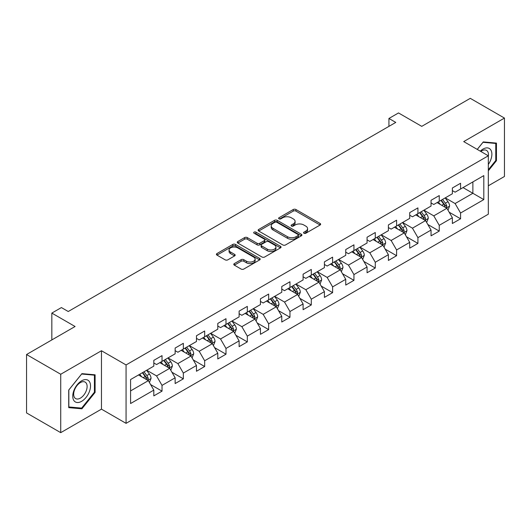 <?xml version="1.0" encoding="UTF-8"?>
<svg xmlns="http://www.w3.org/2000/svg" width="531" height="531" viewBox="0 0 531 531"><rect width="100%" height="100%" fill="white"/><g stroke="black" fill="none" stroke-linecap="round" stroke-linejoin="round"><path stroke-width="0.8" d="M303.951 233.242A1.327 0.77 0 0 0 305.829 233.242L320.087 225.011A1.898 1.095 0 0 0 320.644 224.235A1.898 1.095 0 0 0 320.087 223.465L295.933 209.519A1.898 1.095 0 0 0 293.251 209.519L278.994 217.75A1.327 0.77 0 0 0 278.602 218.294A1.327 0.77 0 0 0 278.994 218.832A1.327 0.77 0 0 0 280.872 218.832L282.718 217.77A6.073 3.505 0 0 1 291.307 217.77L293.318 218.931A6.073 3.505 0 0 1 295.097 221.407A6.073 3.505 0 0 1 293.318 223.89L291.473 224.952A1.327 0.77 0 0 0 291.081 225.496A1.327 0.77 0 0 0 291.473 226.04A1.327 0.77 0 0 0 293.351 226.04L295.196 224.971A6.073 3.505 0 0 1 303.785 224.971L305.796 226.133A6.073 3.505 0 0 1 307.575 228.615A6.073 3.505 0 0 1 305.796 231.091L303.951 232.16A1.327 0.77 0 0 0 303.559 232.704A1.327 0.77 0 0 0 303.951 233.242L303.951 232.16M234.344 263.588A1.898 1.095 0 0 0 233.793 264.365A1.898 1.095 0 0 0 234.344 265.142L241.12 269.051A1.898 1.095 0 0 0 243.802 269.051L259.639 259.911A1.898 1.095 0 0 0 260.197 259.135A1.898 1.095 0 0 0 259.639 258.365L235.485 244.419A1.898 1.095 0 0 0 232.804 244.419L216.967 253.559A1.898 1.095 0 0 0 216.416 254.336A1.898 1.095 0 0 0 216.967 255.106L225.157 259.832A1.898 1.095 0 0 0 227.839 259.832L234.616 255.922A1.898 1.095 0 0 0 235.167 255.145A1.898 1.095 0 0 0 234.616 254.376L230.554 252.026A5.078 2.934 0 0 1 229.067 249.955A5.078 2.934 0 0 1 232.2 247.247A5.078 2.934 0 0 1 237.735 247.884L253.632 257.064A5.078 2.934 0 0 1 255.119 259.135A5.078 2.934 0 0 1 251.986 261.843A5.078 2.934 0 0 1 246.457 261.212L243.802 259.679A1.898 1.095 0 0 0 241.12 259.679L234.344 263.588L234.344 265.142M488.321 185.79L504.45 176.478L504.45 118.074L470.274 98.341L421.747 126.358L398.509 112.944L388.938 118.466L395.774 122.415L68.24 311.511L61.41 307.568L51.839 313.091L51.839 339.926M60.726 374.255L60.726 432.659L101.461 409.142L101.461 350.739L60.726 374.255L26.55 354.522L75.077 326.505L51.839 313.091M101.461 350.739L126.066 364.943L488.321 155.795L488.321 214.199L126.066 423.346L126.066 364.943M504.45 118.074L463.716 141.591L488.321 155.795M282.85 244.957A1.898 1.095 0 0 0 285.532 244.957L301.369 235.817A1.898 1.095 0 0 0 301.927 235.047A1.898 1.095 0 0 0 301.369 234.271L277.215 220.325A1.898 1.095 0 0 0 274.534 220.325L258.697 229.465A1.898 1.095 0 0 0 258.146 230.242A1.898 1.095 0 0 0 258.697 231.018L282.85 244.957M254.601 233.527A1.327 0.77 0 0 1 255.949 233.72L255.949 232.14L280.501 246.318A1.898 1.095 0 0 1 281.058 247.088A1.898 1.095 0 0 1 280.501 247.864L264.67 257.004A1.898 1.095 0 0 1 261.989 257.004L237.835 243.065L237.835 241.512A1.898 1.095 0 0 0 237.277 242.289A1.898 1.095 0 0 0 237.835 243.065M237.835 241.512L244.612 237.603A1.898 1.095 0 0 1 247.293 237.603L257.09 243.258A1.898 1.095 0 0 0 259.772 243.258L264.265 240.662A1.898 1.095 0 0 0 264.823 239.886A1.898 1.095 0 0 0 264.265 239.109L254.07 233.222A1.327 0.77 0 0 1 253.679 232.684A1.327 0.77 0 0 1 254.502 231.974A1.327 0.77 0 0 1 255.949 232.14M60.726 432.659L26.55 412.926L26.55 354.522M150.605 384.557L162.021 391.148L162.021 385.387L175.144 377.807L175.144 383.568L183.341 378.835L183.341 373.074L196.47 365.494L196.47 371.255L204.667 366.523L204.667 360.761L217.79 353.181L217.79 358.943L225.994 354.21L225.994 348.449L239.116 340.869L239.116 346.63L247.32 341.898L247.32 336.136L260.442 328.556L260.442 334.318L268.646 329.585L268.646 323.824L281.769 316.25L281.769 322.012L289.966 317.272L289.966 311.511L303.095 303.938L303.095 309.699L311.292 304.96L311.292 299.199L324.414 291.625L324.414 297.387L332.618 292.647L332.618 286.886L345.741 279.313L345.741 285.074L353.945 280.335L353.945 274.573L367.067 267L367.067 272.761L375.271 268.029L375.271 262.268L388.393 254.688L388.393 260.449L396.597 255.716L396.597 249.955L409.72 242.375L409.72 248.136L417.917 243.404L417.917 237.642L431.046 230.062L431.046 235.824L439.243 231.091L439.243 225.33L452.366 217.75L452.366 223.511L460.569 218.779L460.569 213.017L483.807 199.603L483.807 175.608L472.875 181.921L472.875 193.284L483.807 199.603M162.021 391.148L153.817 395.88L153.817 390.119L130.58 403.533L130.58 379.546L153.817 366.125L153.817 360.363L162.021 355.631L162.021 361.392L175.144 353.812L175.144 348.051L183.341 343.318L183.341 349.079L196.47 341.499L196.47 335.738L204.667 331.005L204.667 336.767L217.79 329.193L217.79 323.432L225.994 318.693L225.994 324.454L239.116 316.881L239.116 311.12L247.32 306.38L247.32 312.142L260.442 304.568L260.442 298.807L268.646 294.068L268.646 299.829L281.769 292.256L281.769 286.494L289.966 281.755L289.966 287.517L303.095 279.943L303.095 274.182L311.292 269.443L311.292 275.204L324.414 267.631L324.414 261.869L332.618 257.137L332.618 262.898L345.741 255.318L345.741 249.557L353.945 244.824L353.945 250.586L367.067 243.006L367.067 237.244L375.271 232.512L375.271 238.273L388.393 230.693L388.393 224.932L396.597 220.199L396.597 225.96L409.72 218.38L409.72 212.619L417.917 207.886L417.917 213.648L431.046 206.074L431.046 200.306L439.243 195.574L439.243 201.335L452.366 193.762L452.366 188.001L460.569 183.261L460.569 189.023L483.807 175.608M159.831 362.653L169.674 368.335L156.552 375.915L146.709 370.233M153.817 362.972L156.552 364.545L162.021 361.392M156.552 375.915L162.021 385.387M169.674 368.335L175.144 377.807M181.157 350.341L191.001 356.022L177.878 363.602L168.035 357.921M175.144 350.659L177.878 352.239L183.341 349.079M177.878 363.602L183.341 373.074M191.001 356.022L196.47 365.494M202.484 338.028L212.327 343.71L199.198 351.29L189.361 345.608M196.47 338.347L199.198 339.926L204.667 336.767M199.198 351.29L204.667 360.761M212.327 343.71L217.79 353.181M223.81 325.715L233.647 331.397L220.524 338.977L210.681 333.295M217.79 326.034L220.524 327.614L225.994 324.454M220.524 338.977L225.994 348.449M233.647 331.397L239.116 340.869M245.13 313.403L254.973 319.091L241.851 326.665L232.007 320.983M239.116 313.721L241.851 315.301L247.32 312.142M241.851 326.665L247.32 336.136M254.973 319.091L260.442 328.556M266.456 301.097L276.299 306.779L263.177 314.352L253.333 308.67M260.442 301.409L263.177 302.989L268.646 299.829M263.177 314.352L268.646 323.824M276.299 306.779L281.769 316.25M287.782 288.784L297.625 294.466L284.503 302.039L274.66 296.358M281.769 289.096L284.503 290.676L289.966 287.517M284.503 302.039L289.966 311.511M297.625 294.466L303.095 303.938M309.108 276.472L318.952 282.153L305.829 289.727L295.986 284.045M303.095 276.784L305.829 278.363L311.292 275.204M305.829 289.727L311.292 299.199M318.952 282.153L324.414 291.625M330.435 264.159L340.271 269.841L327.149 277.414L317.306 271.733M324.414 264.471L327.149 266.051L332.618 262.898M327.149 277.414L332.618 286.886M340.271 269.841L345.741 279.313M351.754 251.847L361.598 257.528L348.475 265.108L338.632 259.42M345.741 252.165L348.475 253.738L353.945 250.586M348.475 265.108L353.945 274.573M361.598 257.528L367.067 267M373.081 239.534L382.924 245.216L369.802 252.796L359.958 247.114M367.067 239.853L369.802 241.426L375.271 238.273M369.802 252.796L375.271 262.268M382.924 245.216L388.393 254.688M394.407 227.222L404.25 232.903L391.128 240.483L381.285 234.802M388.393 227.54L391.128 229.12L396.597 225.96M391.128 240.483L396.597 249.955M404.25 232.903L409.72 242.375M415.733 214.909L425.577 220.591L412.454 228.171L402.611 222.489M409.72 215.228L412.454 216.807L417.917 213.648M412.454 228.171L417.917 237.642M425.577 220.591L431.046 230.062M437.059 202.596L446.903 208.278L433.774 215.858L423.937 210.176M431.046 202.915L433.774 204.495L439.243 201.335M433.774 215.858L439.243 225.33M446.903 208.278L452.366 217.75M463.032 187.602L472.875 193.284L455.1 203.546L445.257 197.864M452.366 190.602L455.1 192.182L460.569 189.023M455.1 203.546L460.569 213.017M101.461 409.142L126.066 423.346M388.938 118.466L388.938 126.358M130.58 390.909L148.348 380.647L138.505 374.966M148.348 380.647L153.817 390.119M449.153 212.188L460.569 218.779M427.833 224.5L439.243 231.091M406.507 236.813L417.917 243.404M385.181 249.125L396.597 255.716M363.854 261.438L375.271 268.029M342.528 273.75L353.945 280.335M321.202 286.056L332.618 292.647M299.882 298.369L311.292 304.96M278.556 310.681L289.966 317.272M257.23 322.994L268.646 329.585M235.903 335.307L247.32 341.898M214.577 347.619L225.994 354.21M193.257 359.932L204.667 366.523M171.931 372.244L183.341 378.835M488.321 170.803L496.452 160.687L496.452 143.098L483.263 141.916L477.243 149.403M68.725 407.635L81.913 408.81L95.102 392.402L95.102 374.813L81.913 373.638L68.725 390.046L68.725 407.635M495.768 160.289L496.452 160.687M94.418 392.004L95.102 392.402M80.52 408.007L81.913 408.81M304.482 233.428L305.796 232.671A6.073 3.505 0 0 0 307.575 230.195L307.575 228.615M295.097 221.407L295.097 222.987A6.073 3.505 0 0 1 293.318 225.469L292.004 226.226M320.06 225.025L295.933 211.099A1.898 1.095 0 0 0 293.251 211.099L279.525 219.024M301.342 235.83L277.215 221.905A1.898 1.095 0 0 0 274.534 221.905L258.723 231.031M298.01 235.585A1.327 0.77 0 0 0 298.402 235.047A1.327 0.77 0 0 0 298.01 234.503L276.81 222.263A1.327 0.77 0 0 0 274.932 222.263L272.987 223.385A6.073 3.505 0 0 0 271.208 225.867A6.073 3.505 0 0 0 272.987 228.343L287.483 236.713A6.073 3.505 0 0 0 296.066 236.713L298.01 235.585L298.01 237.165A1.327 0.77 0 0 0 298.402 236.62L298.402 235.047M271.208 225.867L271.208 227.441A6.073 3.505 0 0 0 272.987 229.923L272.987 228.343M298.01 237.165L296.066 238.286A6.073 3.505 0 0 1 287.483 238.286L272.987 229.923M237.861 243.079L244.612 239.182L244.612 237.603M264.823 239.886L264.823 241.466A1.898 1.095 0 0 1 264.265 242.242L259.772 244.837A1.898 1.095 0 0 1 257.09 244.837L247.293 239.182A1.898 1.095 0 0 0 244.612 239.182M255.949 233.72L280.481 247.877M267.252 249.125A5.078 2.934 0 0 0 272.781 249.762A5.078 2.934 0 0 0 275.921 247.054A5.078 2.934 0 0 0 274.434 244.977L268.832 241.744A1.898 1.095 0 0 0 266.144 241.744L261.65 244.34A1.898 1.095 0 0 0 261.093 245.116A1.898 1.095 0 0 0 261.65 245.893L267.252 249.125L267.252 250.705A5.078 2.934 0 0 0 272.781 251.336A5.078 2.934 0 0 0 275.921 248.627L275.921 247.054M261.093 245.116L261.093 246.696A1.898 1.095 0 0 0 261.65 247.466L261.65 245.893M267.252 250.705L261.65 247.466M255.119 259.135L255.119 260.714A5.078 2.934 0 0 1 251.986 263.422A5.078 2.934 0 0 1 246.457 262.785L243.802 261.259A1.898 1.095 0 0 0 241.12 261.259L234.37 265.155M229.067 249.955L229.067 251.535A5.078 2.934 0 0 0 230.554 253.606L230.554 252.026M234.589 255.935L230.554 253.606M259.639 258.365L259.639 259.911L235.485 245.999A1.898 1.095 0 0 0 232.804 245.999L216.993 255.126L216.967 253.559M447.978 210.15L449.604 206.055A5.124 2.96 -120 0 0 447.972 201.694L445.151 197.924M440.232 204.428L438.314 201.873M446.106 207.827L446.843 206.274A5.124 2.96 -120 0 0 445.376 203.194L442.555 199.424M441.268 200.167L444.401 204.349A2.609 1.507 60 0 1 444.872 205.139L446.843 206.274M440.909 200.373L443.73 204.136A5.124 2.96 60 0 1 445.197 207.223M488.321 164.477A12.565 7.255 120 0 0 490.684 160.037A12.565 7.255 120 0 0 489.901 148.912A12.565 7.255 120 0 0 480.27 151.149M494.925 142.958L495.768 143.45L495.768 160.488L488.321 169.761M477.269 149.417L482.991 142.308L495.768 143.45M488.321 156.466A9.512 5.496 120 0 0 486.502 150.392A9.512 5.496 120 0 0 480.82 151.468M81.641 401.323A12.565 7.255 120 0 0 90.522 385.937A12.565 7.255 120 0 0 81.641 380.807A12.565 7.255 120 0 0 72.754 396.192A12.565 7.255 120 0 0 81.641 401.323M80.393 398.117A9.512 5.496 120 0 0 86.606 389.727A9.512 5.496 120 0 0 85.152 382.108A9.512 5.496 120 0 0 80.393 382.579A9.512 5.496 120 0 0 74.181 390.962A9.512 5.496 120 0 0 75.634 398.589A9.512 5.496 120 0 0 80.393 398.117M68.857 389.927L81.641 374.023L94.418 375.165L94.418 392.21L81.641 408.107L68.857 406.965L68.831 389.907M93.575 374.674L94.418 375.165M426.652 222.462L428.278 218.367A5.124 2.96 -120 0 0 426.645 214.006L423.824 210.236M418.906 216.741L416.988 214.185M424.78 220.133L425.517 218.586A5.124 2.96 -120 0 0 424.05 215.506L421.229 211.736M419.941 212.48L423.074 216.655A2.609 1.507 60 0 1 423.546 217.451L425.517 218.586M419.59 212.685L422.41 216.449A5.124 2.96 60 0 1 423.877 219.535M405.332 234.775L406.958 230.68A5.124 2.96 -120 0 0 405.319 226.319L402.498 222.549M397.58 229.053L395.661 226.498M403.454 232.445L404.191 230.899A5.124 2.96 -120 0 0 402.724 227.819L399.903 224.049M398.622 224.792L401.748 228.967A2.609 1.507 60 0 1 402.226 229.764L404.191 230.899M398.263 224.998L401.084 228.761A5.124 2.96 60 0 1 402.551 231.848M384.006 247.088L385.632 242.992A5.124 2.96 -120 0 0 383.993 238.631L381.172 234.861M376.253 241.366L374.342 238.811M382.134 244.758L382.864 243.211A5.124 2.96 -120 0 0 381.397 240.131L378.576 236.361M377.295 237.105L380.422 241.28A2.609 1.507 60 0 1 380.9 242.076L382.864 243.211M376.937 237.311L379.758 241.074A5.124 2.96 60 0 1 381.225 244.154M362.68 259.4L364.306 255.305A5.124 2.96 -120 0 0 362.673 250.937L359.852 247.174M354.934 253.679L353.015 251.123M360.808 257.07L361.538 255.524A5.124 2.96 -120 0 0 360.071 252.437L357.25 248.674M355.969 249.417L359.095 253.592A2.609 1.507 60 0 1 359.573 254.389L361.538 255.524M355.611 249.623L358.432 253.387A5.124 2.96 60 0 1 359.899 256.466M341.353 271.713L342.98 267.617A5.124 2.96 -120 0 0 341.347 263.25L338.526 259.486M333.607 265.991L331.689 263.429M339.482 269.383L340.212 267.836A5.124 2.96 -120 0 0 338.751 264.75L335.924 260.986M334.643 261.73L337.776 265.905A2.609 1.507 60 0 1 338.247 266.695L340.212 267.836M334.284 261.936L337.105 265.699A5.124 2.96 60 0 1 338.572 268.779M320.027 284.025L321.653 279.93A5.124 2.96 -120 0 0 320.02 275.562L317.199 271.799M312.281 278.304L310.363 275.742M318.155 281.695L318.892 280.142A5.124 2.96 -120 0 0 317.425 277.063L314.604 273.299M313.317 274.036L316.449 278.217A2.609 1.507 60 0 1 316.921 279.007L318.892 280.142M312.965 274.242L315.786 278.012A5.124 2.96 60 0 1 317.253 281.091M298.707 296.338L300.334 292.236A5.124 2.96 -120 0 0 298.694 287.875L295.873 284.112M290.955 290.616L289.037 288.054M296.829 294.008L297.566 292.455A5.124 2.96 -120 0 0 296.099 289.375L293.278 285.612M291.99 286.348L295.123 290.53A2.609 1.507 60 0 1 295.594 291.32L297.566 292.455M291.638 286.554L294.459 290.324A5.124 2.96 60 0 1 295.926 293.404M277.381 308.65L279.007 304.548A5.124 2.96 -120 0 0 277.368 300.188L274.547 296.424M269.629 302.929L267.717 300.367M275.509 306.321L276.239 304.767A5.124 2.96 -120 0 0 274.773 301.688L271.952 297.924M270.671 298.661L273.797 302.843A2.609 1.507 60 0 1 274.275 303.632L276.239 304.767M270.312 298.867L273.133 302.637A5.124 2.96 60 0 1 274.6 305.717M256.055 320.956L257.681 316.861A5.124 2.96 -120 0 0 256.048 312.5L253.227 308.737M248.302 315.241L246.391 312.679M254.183 318.633L254.913 317.08A5.124 2.96 -120 0 0 253.446 314L250.625 310.23M249.344 310.974L252.471 315.155A2.609 1.507 60 0 1 252.948 315.945L254.913 317.08M248.986 311.179L251.807 314.949A5.124 2.96 60 0 1 253.274 318.029M234.729 333.269L236.355 329.174A5.124 2.96 -120 0 0 234.722 324.813L231.901 321.043M226.983 327.547L225.064 324.992M232.857 330.946L233.587 329.393A5.124 2.96 -120 0 0 232.12 326.313L229.299 322.543M228.018 323.286L231.151 327.468A2.609 1.507 60 0 1 231.622 328.258L233.587 329.393M227.66 323.492L230.481 327.262A5.124 2.96 60 0 1 231.947 330.342M213.402 345.581L215.028 341.486A5.124 2.96 -120 0 0 213.396 337.125L210.575 333.355M205.656 339.86L203.738 337.304M211.53 343.252L212.267 341.705A5.124 2.96 -120 0 0 210.8 338.625L207.979 334.855M206.692 335.599L209.825 339.774A2.609 1.507 60 0 1 210.296 340.57L212.267 341.705M206.333 335.804L209.161 339.568A5.124 2.96 60 0 1 210.621 342.654M192.076 357.894L193.702 353.799A5.124 2.96 -120 0 0 192.069 349.438L189.248 345.668M184.33 352.172L182.412 349.617M190.204 355.564L190.941 354.018A5.124 2.96 -120 0 0 189.474 350.938L186.653 347.168M185.365 347.911L188.498 352.086A2.609 1.507 60 0 1 188.97 352.883L190.941 354.018M185.014 348.117L187.835 351.88A5.124 2.96 60 0 1 189.301 354.967M170.756 370.207L172.383 366.111A5.124 2.96 -120 0 0 170.743 361.75L167.922 357.98M163.004 364.485L161.085 361.93M168.878 367.877L169.615 366.33A5.124 2.96 -120 0 0 168.148 363.25L165.327 359.48M164.046 360.224L167.172 364.399A2.609 1.507 60 0 1 167.65 365.195L169.615 366.33M163.687 360.43L166.508 364.193A5.124 2.96 60 0 1 167.975 367.273M149.43 382.519L151.056 378.424A5.124 2.96 -120 0 0 149.423 374.063L146.596 370.293M141.677 376.798L139.766 374.242M147.558 380.189L148.288 378.643A5.124 2.96 -120 0 0 146.821 375.556L144.001 371.793M142.72 372.536L145.846 376.711A2.609 1.507 60 0 1 146.324 377.508L148.288 378.643M142.361 372.742L145.182 376.506A5.124 2.96 60 0 1 146.649 379.585M305.796 232.671L305.796 231.091M291.473 226.04L291.473 224.952M293.318 225.469L293.318 223.89M278.994 218.832L278.994 217.75M293.251 211.099L293.251 209.519M295.933 211.099L295.933 209.519M320.087 225.011L320.087 223.465M258.697 231.018L258.697 229.465M274.534 221.905L274.534 220.325M277.215 221.905L277.215 220.325M301.369 235.817L301.369 234.271M287.483 238.286L287.483 236.713M296.066 238.286L296.066 236.713M247.293 239.182L247.293 237.603M257.09 244.837L257.09 243.258M259.772 244.837L259.772 243.258M264.265 242.242L264.265 240.662M280.501 247.864L280.501 246.318M241.12 261.259L241.12 259.679M243.802 261.259L243.802 259.679M246.457 262.785L246.457 261.212M234.616 255.922L234.616 254.376M232.804 245.999L232.804 244.419M235.485 245.999L235.485 244.419M446.392 207.986L449.571 206.154M445.376 203.194L447.972 201.694M441.732 205.298L443.73 204.136M425.072 220.299L428.245 218.467M424.05 215.506L426.645 214.006M420.406 217.61L422.41 216.449M403.746 232.611L406.925 230.779M402.724 227.819L405.319 226.319M399.08 229.923L401.084 228.761M382.42 244.924L385.599 243.092M381.397 240.131L383.993 238.631M377.753 242.229L379.758 241.074M361.093 257.236L364.273 255.404M360.071 252.437L362.673 250.937M356.427 254.541L358.432 253.387M339.767 269.549L342.946 267.717M338.751 264.75L341.347 263.25M335.107 266.854L337.105 265.699M318.441 281.861L321.62 280.023M317.425 277.063L320.02 275.562M313.781 279.167L315.786 278.012M297.121 294.174L300.294 292.335M296.099 289.375L298.694 287.875M292.455 291.479L294.459 290.324M275.795 306.487L278.974 304.648M274.773 301.688L277.368 300.188M271.129 303.792L273.133 302.637M254.468 318.799L257.648 316.961M253.446 314L256.048 312.5M249.802 316.104L251.807 314.949M233.142 331.112L236.322 329.273M232.12 326.313L234.722 324.813M228.476 328.417L230.481 327.262M211.816 343.418L214.995 341.586M210.8 338.625L213.396 337.125M207.156 340.729L209.161 339.568M190.496 355.73L193.669 353.898M189.474 350.938L192.069 349.438M185.83 353.042L187.835 351.88M169.17 368.043L172.349 366.211M168.148 363.25L170.743 361.75M164.504 365.348L166.508 364.193M147.844 380.355L151.023 378.523M146.821 375.556L149.423 374.063M143.178 377.66L145.182 376.506"/></g></svg>
